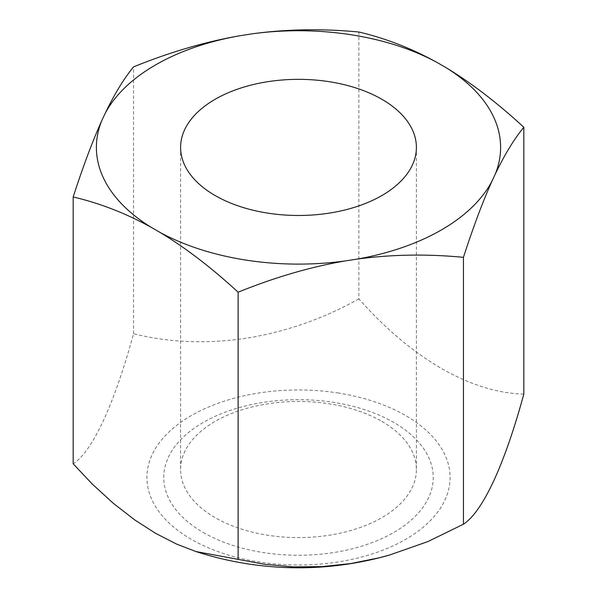 <?xml version="1.0" encoding="UTF-8"?>
<svg xmlns="http://www.w3.org/2000/svg" width="597" height="597" viewBox="0 0 597 597"><rect width="100%" height="100%" fill="white"/><g stroke="black" fill="none" stroke-linecap="round" stroke-linejoin="round"><path stroke-width="0.45" stroke-dasharray="2.98 2.24" d="M523.823 394.117C497.726 393.445 470.235 384.878 441.347 368.424C412.46 351.521 384.968 328.343 358.872 298.881L358.872 32.014M337.73 392.93A151.586 87.513 180 0 1 444.914 500.114A151.586 87.513 180 0 1 259.27 561.993A151.586 87.513 180 0 1 152.086 454.81A151.586 87.513 180 0 1 337.73 392.93M358.872 298.881C323.231 318.791 285.679 331.91 246.218 338.23C206.749 344.118 169.197 342.626 133.556 333.738C124.004 368.715 113.937 397.699 103.363 420.706C92.789 443.272 82.729 457.645 73.177 463.832M133.556 333.738L133.556 66.871M203.226 532.472A134.743 77.789 0 0 0 393.774 532.472A134.743 77.789 0 0 0 393.774 422.452A134.743 77.789 0 0 0 203.226 422.452A134.743 77.789 0 0 0 203.226 532.472M381.864 421.392A117.9 68.065 180 0 1 416.4 469.526A117.9 68.065 180 0 1 381.864 517.651A117.9 68.065 180 0 1 215.136 517.651A117.9 68.065 180 0 1 180.6 469.526A117.9 68.065 180 0 1 215.136 421.392A117.9 68.065 180 0 1 381.864 421.392M180.6 147.414L180.6 469.526M416.4 147.414L416.4 469.526"/><path stroke-width="0.9" d="M437.004 62.431A202.107 116.691 0 0 0 350.812 34.708A202.107 116.691 0 0 0 252.15 33.835C286.679 29.119 322.253 28.507 358.872 32.014C385.684 38.32 411.729 48.461 437.004 62.431L445.69 67.454C470.966 82.662 497.01 102.594 523.823 127.251C514.01 139.22 504.472 154.862 495.226 174.175L492.04 181.033C482.794 201.585 473.257 227.017 463.444 257.337C426.825 253.829 391.251 254.434 356.722 259.158A202.107 116.691 0 0 0 492.04 181.033M73.177 196.958C82.99 166.645 92.528 141.213 101.774 120.654A202.107 116.691 0 0 0 151.31 227.382C126.034 213.405 99.99 203.264 73.177 196.958L73.177 463.832L92.46 484.227L113.348 503.346L134.803 519.972L155.653 533.367L176.503 544.054L195.906 551.538L264.464 564.255L293 566.896L322.298 566.605L350.782 563.553L379.274 557.792L389.595 555.031L428.042 541.516L463.444 524.203C472.996 518.017 483.063 503.644 493.637 481.078C504.211 458.078 514.271 429.086 523.823 394.117L523.823 127.251M463.444 524.203L463.444 257.337M240.278 35.678A202.107 116.691 0 0 0 104.96 113.803C114.206 94.49 123.743 78.841 133.556 66.871C170.175 52.036 205.749 41.633 240.278 35.678L252.15 33.835M495.226 174.175A202.107 116.691 0 0 0 445.69 67.454M101.774 120.654L104.96 113.803M356.722 259.158L344.85 260.993C310.321 266.956 274.747 277.351 238.128 292.194C211.316 267.538 185.271 247.613 159.996 232.397A202.107 116.691 0 0 0 246.188 260.128A202.107 116.691 0 0 0 344.85 260.993M238.128 559.061L238.128 292.194M159.996 232.397L151.31 227.382M381.864 195.547A117.9 68.065 180 0 1 253.382 210.301A117.9 68.065 180 0 1 180.6 147.414A117.9 68.065 180 0 1 215.136 99.281A117.9 68.065 180 0 1 343.618 84.528A117.9 68.065 180 0 1 416.4 147.414A117.9 68.065 180 0 1 381.864 195.547M389.602 555.038C343.006 568.225 295.776 571.18 247.919 563.904C230.255 561.165 212.913 557.046 195.906 551.538"/></g></svg>
